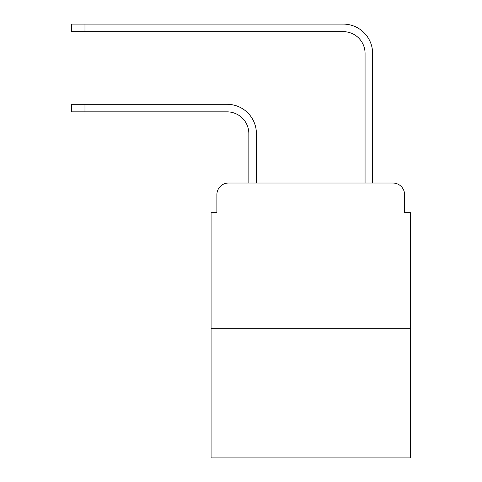 <?xml version="1.0" encoding="UTF-8"?>
<svg xmlns="http://www.w3.org/2000/svg" width="482" height="482" viewBox="0 0 482 482"><rect width="100%" height="100%" fill="white"/><g stroke="black" fill="none" stroke-linecap="round" stroke-linejoin="round"><path stroke-width="0.72" d="M216.882 194.656L216.882 212.67L216.882 194.656A11.622 11.622 0 0 1 228.504 183.033L248.845 183.033L248.845 133.641A21.792 21.792 0 0 0 227.052 111.848A21.792 21.792 0 0 1 248.845 133.641A21.792 21.792 0 0 0 227.052 111.848A21.792 21.792 0 0 1 248.845 133.641A21.792 21.792 0 0 0 227.052 111.848A21.792 21.792 0 0 1 248.845 133.641A21.792 21.792 0 0 0 227.052 111.848A21.792 21.792 0 0 1 248.845 133.641A21.792 21.792 0 0 0 227.052 111.848A21.792 21.792 0 0 1 248.845 133.641A21.792 21.792 0 0 0 227.052 111.848A21.792 21.792 0 0 1 248.845 133.641A21.792 21.792 0 0 0 227.052 111.848A21.792 21.792 0 0 1 248.845 133.641A21.792 21.792 0 0 0 227.052 111.848A21.792 21.792 0 0 1 248.845 133.641A21.792 21.792 0 0 0 227.052 111.848A21.792 21.792 0 0 1 248.845 133.641A21.792 21.792 0 0 0 227.052 111.848A21.792 21.792 0 0 1 248.845 133.641A21.792 21.792 0 0 0 227.052 111.848A21.792 21.792 0 0 1 248.845 133.641A21.792 21.792 0 0 0 227.052 111.848A21.792 21.792 0 0 1 248.845 133.641A21.792 21.792 0 0 0 227.052 111.848L71.607 111.848L71.607 104.293L84.971 104.293L84.971 111.848M410.393 328.314L211.074 328.314L211.074 457.9L410.393 457.9L410.393 212.67L404.585 212.67L404.585 194.656A11.622 11.622 0 0 0 392.963 183.033L228.504 183.033M211.074 328.314L211.074 212.67L216.882 212.67M84.971 104.293L227.052 104.293A29.348 29.348 0 0 1 256.4 133.641L256.4 183.033L256.4 133.641L256.4 183.033L256.4 133.641L256.4 183.033L256.4 133.641L256.4 183.033L256.4 133.641L256.4 183.033L256.4 133.641L256.4 183.033L256.4 133.641L256.4 183.033L256.4 133.641L256.4 183.033L256.4 133.641L256.4 183.033L256.4 133.641L256.4 183.033L256.4 133.641L256.4 183.033L256.4 133.641L256.4 183.033L256.4 133.641L256.4 183.033L265.407 183.033M356.059 183.033L365.067 183.033L365.067 53.448A21.792 21.792 0 0 0 343.274 31.655A21.792 21.792 0 0 1 365.067 53.448A21.792 21.792 0 0 0 343.274 31.655A21.792 21.792 0 0 1 365.067 53.448A21.792 21.792 0 0 0 343.274 31.655A21.792 21.792 0 0 1 365.067 53.448A21.792 21.792 0 0 0 343.274 31.655A21.792 21.792 0 0 1 365.067 53.448A21.792 21.792 0 0 0 343.274 31.655A21.792 21.792 0 0 1 365.067 53.448A21.792 21.792 0 0 0 343.274 31.655A21.792 21.792 0 0 1 365.067 53.448A21.792 21.792 0 0 0 343.274 31.655A21.792 21.792 0 0 1 365.067 53.448A21.792 21.792 0 0 0 343.274 31.655A21.792 21.792 0 0 1 365.067 53.448A21.792 21.792 0 0 0 343.274 31.655A21.792 21.792 0 0 1 365.067 53.448A21.792 21.792 0 0 0 343.274 31.655A21.792 21.792 0 0 1 365.067 53.448A21.792 21.792 0 0 0 343.274 31.655A21.792 21.792 0 0 1 365.067 53.448A21.792 21.792 0 0 0 343.274 31.655A21.792 21.792 0 0 1 365.067 53.448A21.792 21.792 0 0 0 343.274 31.655L71.607 31.655L71.607 24.1L84.971 24.1L84.971 31.655M84.971 24.1L343.274 24.1A29.348 29.348 0 0 1 372.622 53.448L372.622 183.033L372.622 53.448L372.622 183.033L372.622 53.448L372.622 183.033L372.622 53.448L372.622 183.033L372.622 53.448L372.622 183.033L372.622 53.448L372.622 183.033L372.622 53.448L372.622 183.033L372.622 53.448L372.622 183.033L372.622 53.448L372.622 183.033L372.622 53.448L372.622 183.033L372.622 53.448L372.622 183.033L372.622 53.448L372.622 183.033L372.622 53.448L372.622 183.033L392.963 183.033M404.585 212.67L404.585 194.656"/></g></svg>
